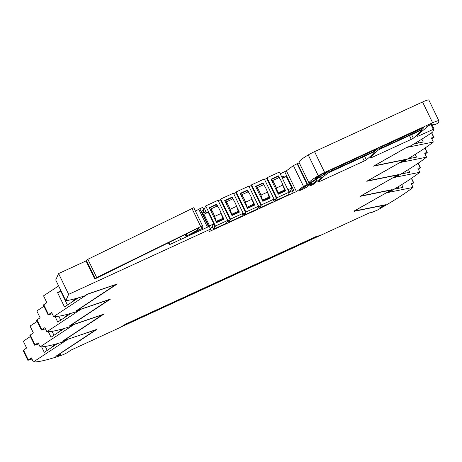 <?xml version="1.0" encoding="UTF-8"?>
<svg xmlns="http://www.w3.org/2000/svg" width="462" height="462" viewBox="0 0 462 462"><rect width="100%" height="100%" fill="white"/><g stroke="black" fill="none" stroke-linecap="round" stroke-linejoin="round"><path stroke-width="0.69" d="M314.68 237.185L318.613 236.146L121.783 326.64L318.584 236.215L121.783 326.438M269.848 198.106L268.474 195.264M263.421 184.794A5.151 0.768 65.3 0 1 265.263 187.145A5.151 0.768 65.3 0 1 267.458 192.128L269.069 197.095A2.004 0.3 65.3 0 1 269.202 197.857L262.676 200.872L260.73 194.825A4.58 0.681 65.3 0 0 258.784 190.402A4.58 0.681 65.3 0 0 257.149 188.311A4.58 0.681 65.3 0 0 257.051 188.64L256.797 188.161A5.151 0.768 65.3 0 1 256.907 187.791L263.421 184.794L262.762 183.443L255.746 186.671M254.418 205.197L253.043 202.362M247.984 191.892L247.332 190.54L240.315 193.763M238.987 212.295L237.612 209.453M232.559 198.983A5.151 0.768 65.3 0 1 234.401 201.334A5.151 0.768 65.3 0 1 236.596 206.318L238.207 211.284A2.004 0.3 65.3 0 1 238.34 212.041L231.814 215.061L229.868 209.015A4.58 0.681 65.3 0 0 227.922 204.591A4.58 0.681 65.3 0 0 226.288 202.5A4.58 0.681 65.3 0 0 226.189 202.83L225.935 202.35A5.151 0.768 65.3 0 1 226.045 201.981L232.559 198.983L231.901 197.632L224.884 200.86M223.556 219.386L222.182 216.551M217.123 206.081L216.47 204.73L209.453 207.952M285.279 191.008L283.905 188.173M278.852 177.697A5.151 0.768 65.3 0 1 280.694 180.053A5.151 0.768 65.3 0 1 282.888 185.031L284.5 190.003A2.004 0.3 65.3 0 1 284.632 190.76L278.107 193.78L276.161 187.734A4.58 0.681 65.3 0 0 274.214 183.304A4.58 0.681 65.3 0 0 272.58 181.214A4.58 0.681 65.3 0 0 272.482 181.549L272.228 181.069A5.151 0.768 65.3 0 1 272.337 180.694L278.852 177.697L278.193 176.351L271.177 179.574M262.762 183.443L262.988 182.929L255.584 186.336L262.832 201.334L270.235 197.927L267.498 192.261M264.206 185.453L262.988 182.929M247.332 190.54L247.557 190.026L240.153 193.434L247.401 208.426L254.805 205.018L252.067 199.359M248.775 192.544L247.557 190.026M231.901 197.632L232.126 197.118L224.723 200.525L231.97 215.517L239.374 212.116L236.636 206.45M233.345 199.642L232.126 197.118M216.47 204.73L216.695 204.216L209.292 207.623L216.539 222.615L223.943 219.207L221.206 213.548M217.914 206.733L216.695 204.216M282.929 185.17L285.666 190.829L278.263 194.236L271.015 179.244L278.419 175.837L279.637 178.355M278.193 176.351L278.419 175.837M276.773 197.834L267.053 177.731L279.377 172.066L289.096 192.169L276.773 197.834L276.472 198.521L273.729 199.78L274.03 199.099L261.342 204.932L251.623 184.823L251.316 185.505L261.042 205.613L258.298 206.872L258.599 206.191L245.911 212.023L236.192 191.921L248.833 186.105L258.599 206.191M276.472 198.521L266.747 178.413L267.053 177.731M266.747 178.413L264.524 179.435M251.623 184.823L264.31 178.99L274.03 199.099M261.342 204.932L261.042 205.613M251.316 185.505L249.093 186.527M245.911 212.023L245.611 212.711L235.886 192.602L233.662 193.624M236.192 191.921L235.886 192.602M245.611 212.711L242.868 213.97L243.168 213.288L230.48 219.121L220.761 199.012L233.449 193.18L243.168 213.288M230.48 219.121L230.18 219.802L220.455 199.694L218.231 200.716M220.761 199.012L220.455 199.694M230.18 219.802L227.437 221.061L227.737 220.38L215.419 226.045L215.188 226.559L208.27 212.243L203.961 214.224L209.563 225.814L213.404 224.047L214.72 226.773L215.188 226.559M205.879 213.346L206.289 212.422L204.481 208.668L205.7 205.937L218.018 200.277L227.737 220.38M205.7 205.937L215.419 226.045M289.096 192.169L288.865 192.683L289.339 192.469L288.282 194.825L275.496 200.704L276.132 199.272L273.388 200.531L272.753 201.963L260.066 207.796L260.701 206.364L257.958 207.629L257.322 209.061L244.635 214.894L245.27 213.461L242.527 214.72L241.892 216.152L229.204 221.985L229.845 220.553L227.096 221.812L226.461 223.25L213.669 229.129L212.353 226.403L213.404 224.047M213.669 229.129L214.72 226.773M229.204 221.985L228.754 221.055M244.635 214.894L244.184 213.958M260.066 207.796L259.615 206.866M275.496 200.704L275.046 199.775M289.339 192.469L288.017 189.743L291.857 187.976L286.255 176.392L282.34 178.193M61.296 291.464L57.594 292.648L60.834 290.511M61.221 291.303L60.874 291.534M75.502 298.631L71.443 302.396M67.452 305.024L60.955 291.58M60.707 320.143L58.801 316.199M68.428 314.05L64.697 317.515M53.956 335.262L52.05 331.318M61.683 329.169L57.946 332.634M47.211 350.381L45.305 346.436M54.932 344.288L51.201 347.753M116.314 284.413L87.676 294.167L53.609 316.62A99.226 12.676 154.2 0 0 77.218 311.417A99.226 12.676 154.2 0 0 77.229 311.411L79.914 309.638L76.028 310.961L116.257 284.292M102.818 314.651L74.18 324.405L40.107 346.858A99.226 12.676 154.2 0 0 63.716 341.655L66.418 339.876L62.532 341.199L102.76 314.53M109.511 299.543L80.925 309.286L46.858 331.739A99.226 12.676 154.2 0 0 70.467 326.536A99.226 12.676 154.2 0 0 70.478 326.53L73.169 324.757L69.225 326.091L109.459 299.428M59.61 354.868L55.786 356.317L96.009 329.649M397.973 186.914L398.631 188.271M386.596 192.666L354.187 211.094L385.458 204.747L381 207.138M404.724 171.795L405.382 173.152M411.469 156.676L412.127 158.033M418.156 141.424L418.878 142.914M406.843 147.309L374.434 165.737L405.7 159.39L401.247 161.781M400.092 162.428L367.683 180.856L398.954 174.509L394.496 176.9M393.347 177.547L360.949 195.969L392.215 189.622L387.762 192.007M203.505 215.252L203.961 214.224M209.563 225.814L209.107 226.836M289.114 192.007L290.303 191.459L291.857 187.976M212.705 227.137L210.222 228.28M281.791 177.067L283.887 176.103L283.633 176.663L281.97 177.431M205.925 211.66L203.274 212.878L205.879 211.573M78.378 297.828L64.513 306.964L57.594 292.648M58.61 285.909L43.555 295.83L46.853 302.65L43.347 305.076L48.123 314.957L52.189 313.681M43.751 304.695L48.527 314.576L48.123 314.957M48.527 314.576L51.629 312.531L53.609 316.62M71.084 313.3L57.762 322.083L55.111 316.603M43.919 306.266L36.81 310.949L40.102 317.769L36.596 320.195L41.372 330.076L45.438 328.8M37 319.814L41.776 329.695L41.372 330.076M41.776 329.695L44.883 327.65L46.858 331.739M64.339 328.418L51.016 337.202L48.366 331.722M37.174 321.385L30.059 326.068L33.356 332.888L29.851 335.314L34.627 345.195L38.693 343.919M30.255 334.933L35.031 344.814L34.627 345.195M35.031 344.814L38.132 342.769L40.107 346.858M57.588 343.537L44.265 352.321L41.615 346.841M96.073 329.77L67.371 339.408M30.423 336.503L23.314 341.187L26.605 348.007L23.1 350.433L27.876 360.314L31.942 359.038M23.504 350.052L28.28 359.933L27.876 360.314M28.28 359.933L31.387 357.888L33.362 361.977A99.226 12.676 154.2 0 0 56.97 356.774A99.226 12.676 154.2 0 0 56.982 356.768L59.673 354.995M67.429 339.524L33.362 361.977M121.829 326.542L126.582 323.66M381.046 207.236L383.137 206.814A99.226 12.676 154.2 0 0 413.086 187.393L386.642 192.764M411.555 184.234L413.744 182.831L411.538 178.257M401.686 184.638L403.014 187.381L394.196 189.172M413.086 187.393L411.111 183.304L413.744 182.831M387.809 192.111L389.893 191.69A99.226 12.676 154.2 0 0 419.831 172.274L417.856 168.185L420.495 167.706L418.306 169.115M400.947 174.053L409.759 172.262L408.431 169.519M393.393 177.645L419.831 172.274M394.548 176.998L396.633 176.576A99.226 12.676 154.2 0 0 426.582 157.155L424.607 153.066L427.24 152.587L425.057 153.996M407.692 158.934L416.51 157.144L415.182 154.4M400.138 162.526L426.582 157.155M401.293 161.879L403.378 161.457A99.226 12.676 154.2 0 0 433.333 142.036L431.352 137.947L433.991 137.468L431.803 138.877M421.864 139.143L423.256 142.025L414.027 143.901M406.889 147.407L433.333 142.036M382.103 146.645L423.463 127.662L423.001 128.725L421.881 129.406L380.578 148.394L379.735 148.562L382.103 146.645M315.719 178.58L314.928 178.707A26.715 3.413 154.2 0 1 320.564 175.046A26.715 3.413 154.2 0 1 322.268 174.047L328.286 171.419L324.774 174.307L315.719 178.58L315.563 178.257M377.287 148.752L378.13 148.585L374.74 151.08L329.695 171.645L333.183 169.028L377.287 148.752M195.426 211.065L202.616 207.34L203.933 210.066L201.53 211.169L209.194 227.015L209.534 226.859L210.603 229.077L209.546 231.445L293.22 192.977L292.151 190.76L289.172 192.128M212.763 227.258L210.279 228.401M57.64 356.335L57.733 356.525A99.226 12.682 -25.8 0 0 62.116 355.047A4.58 0.583 -25.8 0 1 62.116 355.047A4.58 0.583 -25.8 0 0 68.151 352.056L70.848 350.156L119.71 327.691L125.687 324.076L315.656 236.735L320.657 235.302L369.519 212.838L371.477 212.595L377.258 210.158A99.226 12.682 154.2 0 0 382.253 207.322L379.781 207.825L384.505 205.157L354.083 211.336L354.262 210.932L391.25 190.038L359.996 196.385L398.001 174.919L366.747 181.266L404.747 159.8L373.492 166.147L407.438 146.974L409.476 146.558A98.314 12.561 154.2 0 0 432.692 132.057L434.043 129.013L431.751 124.272L434.026 129.002M382.253 207.322L382.109 207.022M56.693 355.717L60.915 354.423L57.733 356.525M185.891 234.136L186.752 235.926L197.811 230.007L198.827 227.928L198.071 228.17L94.756 279.008L86.024 260.943L58.593 273.556L55.735 279.96L65.783 300.75A98.314 12.561 154.2 0 0 65.887 300.733A98.314 12.561 154.2 0 0 84.702 295.876L87.324 294.15L117.267 283.951L76.998 310.487L110.516 299.07L70.253 325.606L103.771 314.189L63.502 340.725L97.02 329.308L56.757 355.844M290.708 191.424L290.506 191.008M283.951 177.448L283.581 176.692M291.187 191.204L290.789 190.379M284.43 177.229L283.887 176.103M202.587 213.357L205.988 211.792M203.274 212.878L202.962 212.237M421.494 130.417A2.293 0.295 154.2 0 0 421.529 130.319A2.293 0.295 154.2 0 0 419.652 130.902L380.151 149.064A2.293 0.295 154.2 0 0 378.089 150.231A110.736 14.149 154.2 0 0 370.472 157.785A2.293 0.295 154.2 0 0 370.46 157.854A2.293 0.295 154.2 0 0 372.337 157.265L411.278 139.362A2.293 0.295 154.2 0 0 413.34 138.202A125.976 16.095 154.2 0 0 421.494 130.417L421.431 130.284M305.186 186.203L305.902 187.688L301.542 189.818A2.293 0.295 -25.8 0 1 299.665 190.402A2.293 0.295 -25.8 0 1 299.936 190.09L304.914 186.382L311.33 183.379M305.902 187.688L311.423 183.576M364.593 156.214L366.331 159.806A125.976 16.095 154.2 0 0 374.468 152.038A2.293 0.295 154.2 0 0 374.503 151.934A2.293 0.295 154.2 0 0 372.626 152.524L329.556 172.326A2.293 0.295 154.2 0 0 327.581 173.423A97.315 12.434 154.2 0 0 317.995 181.889A2.293 0.295 154.2 0 0 317.948 181.999A2.293 0.295 154.2 0 0 319.831 181.41L364.252 160.984A2.293 0.295 154.2 0 0 366.331 159.806M280.226 173.828L286.394 170.825L296.442 191.615L303.476 186.377L293.428 165.592L286.394 170.825M203.338 212.739L203.026 212.098M203.315 208.795L204.712 208.154M203.026 212.364L203.933 210.066M418.728 134.482L419.305 135.672L434.043 129.013M419.305 135.672A2.293 0.295 -25.8 0 1 417.429 136.261A2.293 0.295 -25.8 0 1 417.44 136.192A83.957 10.73 -25.8 0 1 426.103 127.968L426.576 126.923A2.293 0.295 -25.8 0 1 428.811 125.566L430.619 124.734A2.293 0.295 -25.8 0 1 432.467 124.128L434.037 124.792A2.518 0.323 -25.8 0 0 434.644 124.688A2.518 0.323 -25.8 0 0 437.035 123.649A2.518 0.323 -25.8 0 0 438.536 122.626A2.518 0.323 -25.8 0 0 438.542 122.615A2.518 0.323 -25.8 0 1 438.542 122.615L438.9 120.9A7.635 0.976 -25.8 0 0 438.888 120.813L428.84 100.023A7.635 0.976 -25.8 0 0 422.58 101.981L314.564 151.64L324.613 172.43L432.628 122.765A7.635 0.976 -25.8 0 1 438.888 120.813M314.61 179.897A3.817 0.485 -25.8 0 1 317.128 178.58L318.497 177.951A3.817 0.485 -25.8 0 1 320.836 177.038A3.817 0.485 -25.8 0 1 321.627 176.975A3.817 0.485 -25.8 0 1 321.529 177.189A95.449 12.197 -25.8 0 1 313.733 184.015A2.293 0.295 -25.8 0 1 311.729 185.135L310.331 185.47L314.495 182.369A17.556 2.241 -25.8 0 0 316.562 180.359L316.909 178.684L317.094 179.1L314.841 180.365L314.616 179.897L311.948 181.67L308.945 182.837A26.715 3.413 -25.8 0 1 318.289 175.727A10.418 1.328 -25.8 0 1 324.613 172.43M298.914 162.087L298.897 162.052A26.715 3.413 -25.8 0 1 308.241 154.937A10.418 1.328 -25.8 0 1 314.564 151.64M314.841 180.365L310.233 183.235L307.172 184.529L297.118 163.739L297.516 163.554L307.565 184.344M299.261 162.832L297.516 163.554M307.172 184.529L303.476 186.377M297.118 163.739L293.428 165.592M293.22 192.977L296.442 191.615M292.192 190.852L293.699 190.338L284.719 171.766M210.603 229.077L68.642 294.346L65.783 300.75M199.78 208.645L208.512 226.703L169.34 244.716L168.376 242.717M58.593 273.556L68.642 294.346M86.024 260.943L86.33 260.256L87.867 259.286L193.78 207.709M179.724 237.162L180.821 239.437M186.752 235.926L186.313 236.914M193.786 207.669L202.518 225.733L201.039 228.869L189.449 235.071L193.266 233.714M202.518 225.733L95.062 278.32L86.33 260.256M94.756 279.008L95.062 278.32M272.337 180.694A5.151 0.768 65.3 0 1 274.18 183.05A5.151 0.768 65.3 0 1 276.368 188.028L277.985 192.995A2.004 0.3 65.3 0 1 278.118 193.757L284.632 190.76M273.29 181.82L272.499 182.178M256.907 187.791A5.151 0.768 65.3 0 1 258.749 190.142A5.151 0.768 65.3 0 1 260.938 195.12L262.555 200.092A2.004 0.3 65.3 0 1 262.687 200.849L269.202 197.857M257.86 188.912L257.068 189.276M242.429 196.009L241.643 196.367L241.62 195.738A4.58 0.681 65.3 0 1 241.718 195.403A4.58 0.681 65.3 0 1 243.353 197.493A4.58 0.681 65.3 0 1 245.299 201.923L247.245 207.969L253.771 204.949A2.004 0.3 65.3 0 0 253.638 204.192L252.027 199.22A5.151 0.768 65.3 0 0 249.832 194.242A5.151 0.768 65.3 0 0 247.99 191.886L241.476 194.883A5.151 0.768 65.3 0 1 243.318 197.234A5.151 0.768 65.3 0 1 245.507 202.217L247.124 207.184A2.004 0.3 65.3 0 1 247.257 207.946L253.771 204.949M241.643 196.367L241.366 195.259A5.151 0.768 65.3 0 1 241.476 194.883M226.045 201.981A5.151 0.768 65.3 0 1 227.887 204.331A5.151 0.768 65.3 0 1 230.082 209.309L231.693 214.281A2.004 0.3 65.3 0 1 231.826 215.038L238.34 212.041M226.998 203.101L226.213 203.465M211.567 210.198L210.782 210.557L210.759 209.921A4.58 0.681 65.3 0 1 210.857 209.592A4.58 0.681 65.3 0 1 212.491 211.683A4.58 0.681 65.3 0 1 214.437 216.112L216.383 222.158L222.909 219.138A2.004 0.3 65.3 0 0 222.776 218.382L221.165 213.409A5.151 0.768 65.3 0 0 218.971 208.431A5.151 0.768 65.3 0 0 217.128 206.075L210.614 209.072A5.151 0.768 65.3 0 1 212.456 211.423A5.151 0.768 65.3 0 1 214.651 216.407L216.262 221.373A2.004 0.3 65.3 0 1 216.395 222.135M210.782 210.557L210.505 209.448A5.151 0.768 65.3 0 1 210.614 209.072M222.909 219.138L216.383 222.158M413.519 182.819L411.365 178.372M420.264 167.7L418.116 163.253M427.015 152.581L424.867 148.135M433.76 137.462L431.537 132.854M380.578 148.394L380.399 148.025M421.881 129.406L421.425 128.459M423.001 128.725L422.609 127.916M323.747 174.89L323.146 173.643M324.774 174.307L324.214 173.152M330.636 171.356L330.457 170.986M374.74 151.08L374.284 150.133M375.768 150.497L375.352 149.642M411.596 134.604L413.34 138.202M409.453 135.591L411.278 139.362M371.789 156.127L372.337 157.265M304.591 188.415L303.95 187.098M301.212 189.143L301.542 189.818M362.427 157.213L364.252 160.984M319.34 180.399L319.831 181.41M201.981 226.963L203.066 229.21M198.729 209.182L207.438 227.2M433.264 129.256L430.994 124.567M432.628 122.765L422.58 101.981M318.289 175.727L308.241 154.937M308.945 182.837L298.897 162.052M313.733 184.015L313.346 183.223M311.729 185.135L311.48 184.609M311.18 184.835L311.4 185.285M315.396 179.92L315.217 179.545M315.136 179.591L315.35 180.03M310.891 182.155L311.157 182.704M310.233 183.235L309.91 182.565M195.882 231.612L196.234 232.351M168.982 242.423L169.952 244.433M186.226 236.954L185.06 234.546L186.232 236.948M186.388 233.893L187.214 235.614M192.902 233.859L192.642 233.322M193.434 233.639L193.151 233.05L193.439 233.633M193.52 232.86L193.815 233.46M195.83 231.641L196.183 232.374M189.726 234.863L189.894 235.198M191.892 208.316L200.623 226.374M96.598 277.344L87.867 259.286M197.309 228.546L197.955 229.88M197.493 230.192L196.812 228.788M272.482 181.549L272.892 181.358M277.985 192.995L284.5 190.003M276.368 188.028L282.888 185.031M257.051 188.64L257.461 188.45M262.555 200.092L269.069 197.095M260.938 195.12L267.458 192.128M241.62 195.738L242.03 195.547M247.124 207.184L253.638 204.192M245.507 202.217L252.027 199.22M226.189 202.83L226.599 202.639M231.693 214.281L238.207 211.284M230.082 209.309L236.596 206.318M210.759 209.921L211.169 209.736M216.262 221.373L222.776 218.382M214.651 216.407L221.165 213.409M420.495 167.706L418.283 163.138M427.24 152.587L425.034 148.019M433.991 137.468L431.704 132.738M308.945 182.86L298.897 162.075"/></g></svg>
